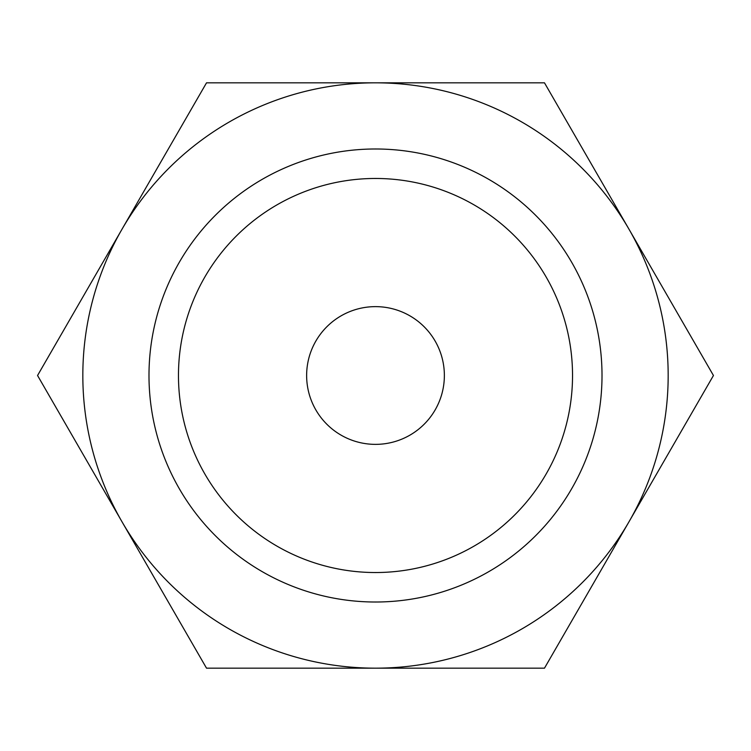 <?xml version="1.0" encoding="UTF-8"?>
<svg xmlns="http://www.w3.org/2000/svg" width="751" height="751" viewBox="0 0 751 751"><rect width="100%" height="100%" fill="white"/><g stroke="black" fill="none" stroke-linecap="round" stroke-linejoin="round"><path stroke-width="1.13" d="M375.5 178.466A197.034 197.034 0 0 0 178.466 375.5A197.034 197.034 0 0 0 375.5 572.534A197.034 197.034 0 0 0 572.534 375.5A197.034 197.034 0 0 0 375.5 178.466M375.5 602.011A226.511 226.511 0 0 1 148.989 375.5A226.511 226.511 0 0 1 375.5 148.989A226.511 226.511 0 0 1 602.011 375.5A226.511 226.511 0 0 1 375.5 602.011M375.5 306.633A68.867 68.867 0 0 0 306.633 375.5A68.867 68.867 0 0 0 375.5 444.367A68.867 68.867 0 0 0 444.367 375.5A68.867 68.867 0 0 0 375.5 306.633M628.962 229.168L713.45 375.5L628.962 521.832A292.674 292.674 0 0 1 122.037 521.832L37.55 375.5L122.037 229.168A292.674 292.674 0 0 0 122.037 521.832L206.525 668.174L544.475 668.174L628.962 521.832A292.674 292.674 0 0 0 375.5 82.826L544.475 82.826L628.962 229.168M122.037 229.168A292.674 292.674 0 0 1 375.5 82.826L206.525 82.826L122.037 229.168"/></g></svg>
